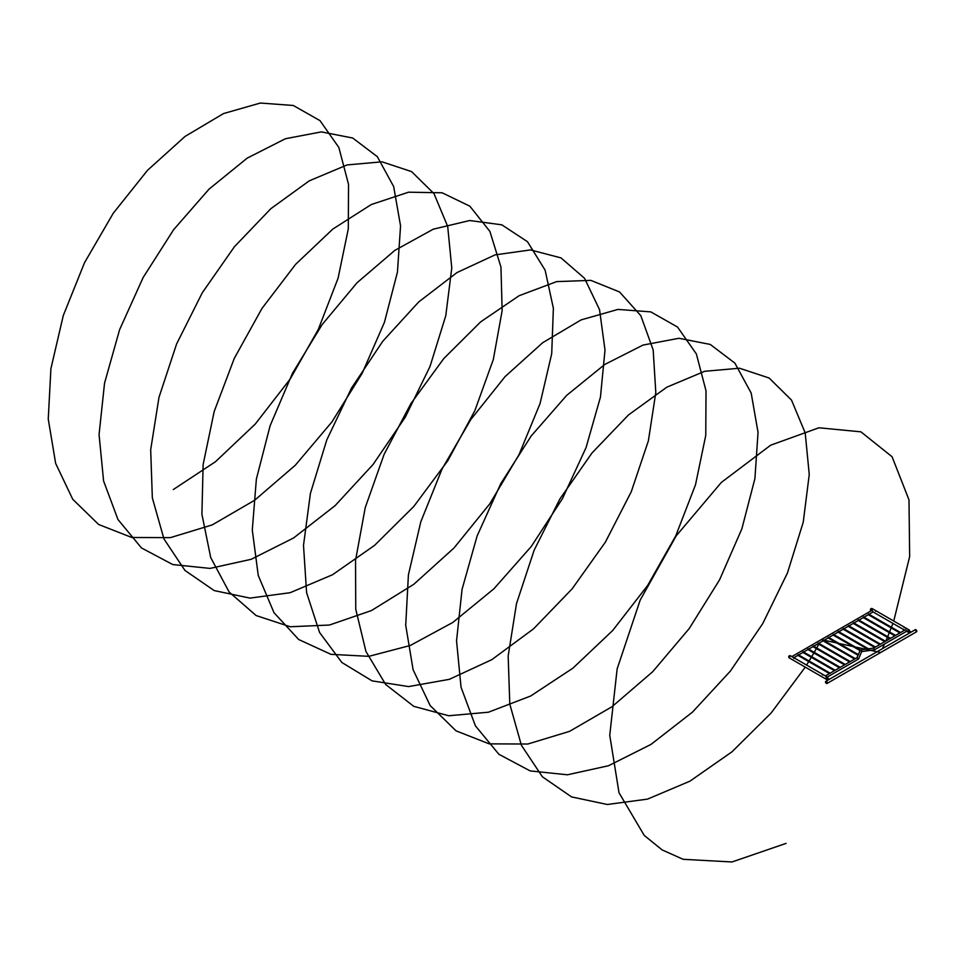 <?xml version="1.0" encoding="UTF-8"?>
<svg xmlns="http://www.w3.org/2000/svg" width="965" height="965" viewBox="0 0 965 965"><rect width="100%" height="100%" fill="white"/><g stroke="black" fill="none" stroke-linecap="round" stroke-linejoin="round"><path stroke-width="1.45" d="M875.508 611.195L876.184 611.195M904.109 627.708L904.772 627.708M827.331 677.044L858.416 659.107L856.956 657.816M826.571 676.742L825.365 675.934L857.173 657.575M860.225 650L860.225 650.567C862.047 651.435 862.047 651.242 860.225 650L873.735 648.07M858.15 655.271L860.177 650.133M874.242 649.735L873.892 647.937L905.64 629.59L906.605 631.279L874.531 649.795M906.473 631.219L907.86 632.027A1.23 0.712 -60 0 1 909.09 629.904A1.23 0.712 120 0 0 907.86 632.027A1.23 0.712 -60 0 0 907.944 632.063M871.757 608.77A1.23 0.712 120 0 0 871.142 610.821A1.23 0.712 120 0 1 872.372 608.71A1.23 0.712 120 0 0 871.757 608.77M872.975 611.882L872.131 610.254L791.879 656.586M793.061 657.406L791.855 656.598M802.952 651.773L802.808 652.376L802.952 651.773M807.982 648.866L807.826 649.469L807.982 648.866M823.073 640.157L822.916 640.76L823.073 640.157M838.163 631.448L838.006 632.051L838.163 631.448M843.181 628.541L843.036 629.144L843.181 628.541M858.271 619.832L858.126 620.435L858.271 619.832M826.764 677.141A1.23 0.712 120 0 0 826.149 679.203A1.23 0.712 -60 0 1 827.379 677.08A1.23 0.712 120 0 0 826.764 677.141M790.866 656.116A1.23 0.712 120 0 0 789.442 657.997A1.23 0.712 120 0 0 789.744 658.058M822.397 674.885L823.073 674.885M793.797 658.371L794.472 658.371M825.533 681.712A1.23 0.712 60 0 1 826.993 683.485L827.101 683.425A1.23 0.712 -120 0 0 825.871 681.302A1.23 0.712 60 0 1 827.041 683.449M827.101 683.425L916.412 631.858A1.23 0.712 -120 0 1 916.111 631.918A1.23 0.712 -120 0 0 914.989 629.976M909.404 631.098A1.17 0.676 120 0 0 907.848 631.556A1.17 0.676 120 0 0 909.066 631.701M908.68 632.039L908.644 632.063A1.23 0.712 -60 0 1 908.644 630.061A1.23 0.712 -60 0 1 909.5 630.579L909.5 630.603M827.705 678.274A1.17 0.676 120 0 0 826.149 678.733A1.17 0.676 120 0 0 827.355 678.877M826.969 679.203L826.933 679.227A1.23 0.712 -60 0 1 826.933 677.237A1.23 0.712 -60 0 1 827.789 677.756L827.789 677.78M826.245 679.239A1.23 0.712 -60 0 1 826.149 679.203L789.442 657.997A1.23 0.712 120 0 1 790.661 655.886L791.927 656.61M825.823 681.338A1.23 0.712 60 0 1 825.871 681.302L915.182 629.747A1.23 0.712 -120 0 1 916.412 631.858L916.521 631.798A1.23 0.712 -120 0 0 915.242 629.711M825.871 681.302L826.354 683.425A1.182 0.688 -120 0 0 825.618 681.543A1.182 0.688 -120 0 0 826.342 683.413L826.993 683.485A1.23 0.712 60 0 1 826.571 683.51M915.713 629.65A1.182 0.688 60 0 1 916.75 631.448M173.29 489.557L215.448 461.74L255.255 424.069L290.2 379.004L318.329 329.355L338.076 278.234L348.305 228.862L348.522 184.351L338.86 147.488L320.006 120.625L293.264 105.475L260.381 103.038L223.53 113.556L185.075 136.415L147.5 170.322L113.255 213.253L84.558 262.625L63.292 315.507L50.904 368.702L48.25 419.015L55.656 463.429L72.749 499.291L98.623 524.478L131.831 537.493L170.419 537.626L212.179 524.924L254.639 500.256L295.338 465.202L331.876 421.982L362.152 373.334L384.432 322.31L397.447 272.106L400.559 225.907L393.672 186.583L377.327 156.668L352.695 138.019L321.357 131.891L285.411 138.731L247.161 158.151L209.079 189.092L173.652 229.67L143.146 277.498L119.6 329.692L104.546 383.129L99.057 434.588L103.593 480.98L117.971 519.532L141.481 547.951L172.759 564.549L210.02 568.409L251.117 559.314L293.637 537.939L335.084 505.66L373.045 464.515L405.312 417.121L430.028 366.447L445.782 315.688L451.777 268.017L447.7 226.461L433.985 193.627L411.572 171.589L381.959 161.818L347.098 164.931L309.258 180.841L270.875 208.657L234.447 246.69L202.312 292.721L176.595 343.986L158.972 397.387L150.685 449.738L152.337 497.88L163.953 538.94L184.966 570.448L214.182 590.568L249.947 598.107L290.175 592.691L332.539 574.73L374.553 545.382L413.744 506.529L447.856 460.631L474.889 410.571L493.32 359.511L502.15 310.633L500.944 267.052L489.918 231.467L469.858 206.184L442.127 192.795L408.557 192.192L371.32 204.52L332.841 229.055L295.592 264.362L262.01 308.378L234.254 358.437L214.17 411.56L203.133 464.539L201.902 514.2L210.708 557.553L229.127 592.015L256.135 615.549L290.236 626.755L329.415 625.043L371.416 610.58L413.78 584.32L454.02 547.963L489.81 503.802L519.037 454.624L540.074 403.515L551.715 353.697L553.379 308.293L545.116 270.164L527.517 241.745L501.812 224.821L469.702 220.527L433.273 229.188L394.89 250.333L357.05 282.757L322.177 324.53L292.552 373.153L270.116 425.722L256.376 479.074L252.287 530.002L258.246 575.43L273.988 612.678L298.68 639.505L330.935 654.33L368.883 656.345L410.33 645.464L452.838 622.437L493.947 588.759L531.22 546.552L562.523 498.507L586.044 447.627L600.447 397.11L605.007 350.138L599.542 309.669L584.513 278.258L560.979 257.884L530.497 249.923L495.069 254.881L457 272.552L418.738 301.924L382.779 341.248L351.441 388.195L326.773 439.956L310.416 493.405L303.505 545.346L306.593 592.643L319.584 632.497L341.851 662.485L372.104 680.868L408.629 686.585L449.328 679.336L491.788 659.674L533.536 628.854L572.149 588.831L605.369 542.161L631.255 491.764L648.384 440.824L655.802 392.514L653.172 349.909L640.808 315.676L619.566 291.973L590.882 280.381L556.648 281.611L519.086 295.724L480.63 321.9L443.755 358.594L410.873 403.635L384.118 454.322L365.24 507.614L355.554 560.303L355.747 609.241L365.952 651.496L385.674 684.499L413.792 706.356L448.737 715.753L488.459 712.206L530.666 696.006L572.884 668.19L612.63 630.567L647.599 585.514L675.753 535.865L695.512 484.744L705.765 435.372L706.018 390.837L696.368 353.95L677.539 327.063L650.808 311.888L617.95 309.415L581.099 319.897L542.644 342.744L505.069 376.615L470.811 419.534L442.103 468.894L420.812 521.775L408.4 574.959L405.722 625.296L413.104 669.722L430.173 705.608L456.035 730.831L489.219 743.858L527.807 744.027L569.555 731.361L612.015 706.718L652.726 671.688L689.275 628.48L719.564 579.844L741.868 528.82L754.907 478.616L758.044 432.392L751.18 393.057L734.86 363.105L710.24 344.433L678.926 338.281L642.98 345.084L604.729 364.481L566.648 395.397L531.208 435.963L500.69 483.767L477.12 535.961L462.054 589.386L456.542 640.856L461.053 687.261L475.407 725.849L498.893 754.28L530.159 770.914L567.408 774.799L608.505 765.74L651.013 744.401L692.472 712.134L730.445 671.013L762.724 623.619L787.464 572.957L803.242 522.186L809.249 474.515L805.208 432.935L791.505 400.077L769.117 378.015L739.516 368.22L704.667 371.296L666.827 387.182L628.456 414.962L592.003 452.983L559.869 499.002L534.128 550.243L516.492 603.644L508.169 656.007L509.797 704.161L521.389 745.245L542.378 776.777L571.582 796.921L607.335 804.496L647.563 799.104L689.915 781.18L731.928 751.856L771.131 713.014L805.256 667.141M806.571 665.066L808.718 661.592M809.092 661.001L811.324 657.298M811.686 656.695L813.881 652.955M814.231 652.364L816.378 648.589M816.716 647.985L818.815 644.198M819.152 643.583L819.538 642.859M821.287 639.602L880.647 652.509M882.432 648.649L884.507 644.041M885.81 641.037L887.39 637.322M887.655 636.683L889.308 632.63M889.573 631.978L891.178 627.901M891.431 627.25L892.878 623.378M893.735 621.038L909.657 556.6L908.994 499.87L892.082 456.759L860.925 431.838L818.935 427.784L770.685 445.179L721.35 482.416L676.224 535.816L640.181 600.097L617.142 668.89L609.747 735.306L619.011 792.723L644.246 835.449L662.183 849.936L683.124 859.308L732.025 861.962L786.113 843.374M916.461 631.822A1.23 0.712 -120 0 0 916.521 631.798L915.182 629.747M871.142 610.821L871.045 610.773A1.23 1.23 0 0 1 870.599 609.096A1.23 1.23 0 0 1 872.276 608.65A1.23 0.712 120 0 0 871.106 610.797M790.612 655.85A1.23 0.712 120 0 0 789.394 657.973M858.211 654.813L857.017 657.66M861.745 651.411L858.633 658.854M874.471 649.819L861.673 651.604M909.09 629.904L872.276 608.65M904.639 630.169L873.084 611.943L869.007 614.307M868.319 614.705L863.977 617.202M863.289 617.6L858.947 620.109M858.259 620.507L853.916 623.016M853.229 623.414L848.898 625.911M848.199 626.321L843.868 628.818M843.169 629.216L838.838 631.725M838.139 632.123L833.808 634.632M833.109 635.03L828.778 637.527M828.079 637.925L823.748 640.434M823.049 640.832L818.718 643.341M818.018 643.739L813.688 646.236M813 646.647L808.658 649.143M807.97 649.542L803.628 652.05M802.94 652.449L798.598 654.958M797.91 655.356L793.833 657.708M827.379 677.08L826.052 676.32M825.425 675.946L792.554 656.972M868.186 614.621L899.875 632.919M868.524 614.03L900.562 632.521M863.156 617.528L894.845 635.826M863.494 616.924L895.532 635.428M858.126 620.435L889.814 638.721M858.476 619.832L890.502 638.323M853.096 623.33L884.784 641.629M853.446 622.739L885.472 641.23M848.066 626.237L879.754 644.536M848.416 625.634L880.442 644.138M843.036 629.144L874.724 647.443M843.386 628.541L875.412 647.033M838.006 632.051L867.149 648.878M838.356 631.448L868.271 648.721M832.976 634.946L859.996 650.555M833.326 634.355L860.285 649.915M827.946 637.853L858.042 655.223M828.296 637.25L858.307 654.584M822.916 640.76L854.604 659.047M823.266 640.157L855.304 658.649M817.886 643.655L849.574 661.954M818.236 643.064L850.274 661.556M812.856 646.562L844.544 664.861M813.206 645.959L845.244 664.463M807.826 649.469L839.514 667.768M808.175 648.866L840.213 667.358M802.808 652.376L834.496 670.663M803.145 651.773L835.183 670.265M797.778 655.271L829.466 673.57M798.115 654.68L830.153 673.172M911.117 632.087L908.849 630.784M910.429 632.485L908.511 631.375M829.405 679.264L827.138 677.961M828.718 679.662L826.8 678.552M790.661 655.886L790.564 655.826A1.23 1.23 0 0 0 788.888 656.272A1.23 1.23 0 0 0 789.334 657.949L789.442 657.997"/></g></svg>
